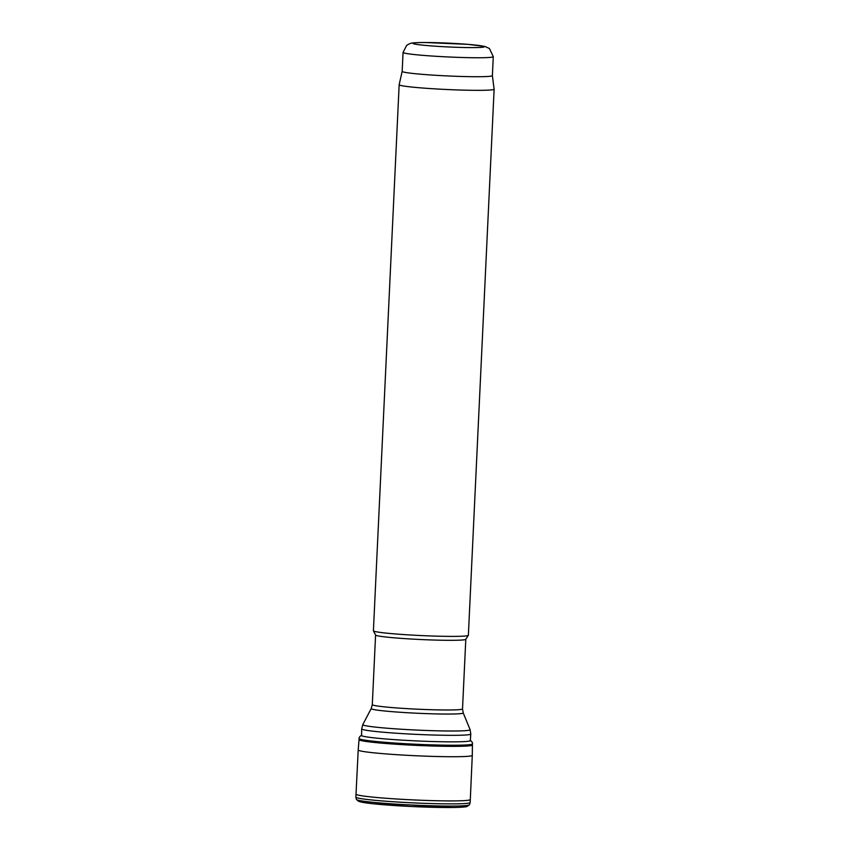 <?xml version="1.0" encoding="UTF-8"?>
<svg xmlns="http://www.w3.org/2000/svg" width="850" height="850" viewBox="0 0 850 850"><rect width="100%" height="100%" fill="white"/><g stroke="black" fill="none" stroke-linecap="round" stroke-linejoin="round"><path stroke-width="1.27" d="M492.384 75.618A45.156 2.412 -177.3 0 1 492.384 75.639A45.156 2.412 -177.3 0 1 447.164 75.916A45.156 2.412 -177.3 0 1 402.167 71.379A45.156 2.412 -177.3 0 1 402.167 71.358L399.16 84.692A47.536 2.539 -177.3 0 0 399.16 84.713L373.405 630.764A47.536 2.539 -177.3 0 0 373.426 630.849A47.536 2.539 -177.3 0 0 420.771 635.545A47.536 2.539 -177.3 0 0 468.339 635.322A47.536 2.539 -177.3 0 0 468.371 635.247L494.126 89.197A47.536 2.539 -177.3 0 1 494.126 89.197A47.536 2.539 -177.3 0 1 446.516 89.494A47.536 2.539 -177.3 0 1 399.16 84.713M468.339 635.322L465.779 639.317A45.156 2.412 -177.3 0 1 420.58 639.519A45.156 2.412 -177.3 0 1 375.604 635.056L373.426 630.849M359.04 739.638A56.748 3.028 2.7 0 0 359.731 740.159A56.748 3.028 2.7 0 0 420.144 745.556A56.748 3.028 2.7 0 0 472.419 744.993L472.451 743.867A56.727 3.028 2.7 0 1 420.166 744.43A56.727 3.028 2.7 0 1 359.816 739.043A56.727 3.028 2.7 0 1 359.125 738.523L358.211 749.966A57.099 3.049 2.7 0 0 358.211 749.976A57.099 3.049 2.7 0 0 358.87 750.476A57.099 3.049 2.7 0 0 358.913 750.486A57.099 3.049 2.7 0 0 419.634 755.916A57.099 3.049 2.7 0 0 472.281 755.352L470.167 802.506L469.423 804.812L466.905 806.523C466.597 806.576 466.119 807.224 453.528 807.5L410.816 806.48L372.215 803.686L358.732 801.412L356.405 799.478A56.599 3.018 2.7 0 0 357.043 799.882A56.599 3.018 2.7 0 0 416.341 805.226A56.599 3.018 2.7 0 0 469.423 804.812M463.207 712.884A46.049 2.454 -177.3 0 1 417.106 713.235A46.049 2.454 -177.3 0 1 371.237 708.549L372.3 704.639A45.156 2.412 -177.3 0 0 417.297 709.176A45.156 2.412 -177.3 0 0 462.517 708.9L463.207 712.884L470.092 729.64A53.72 2.869 -177.3 0 1 416.309 730.054A53.72 2.869 -177.3 0 1 362.801 724.582L371.237 708.549M470.294 740.796L470.794 734.018A54.612 2.911 -177.3 0 1 416.107 734.357A54.612 2.911 -177.3 0 1 361.696 728.875L362.801 724.582M443.062 42.914A35.647 1.902 -177.3 0 1 481.854 47.313A35.647 1.902 -177.3 0 1 420.931 44.954A35.647 1.902 -177.3 0 1 443.062 42.914M493.276 56.674A45.156 2.412 -177.3 0 1 448.056 56.95A45.156 2.412 -177.3 0 1 403.059 52.413L406.693 45.326L409.509 43.743C411.039 43.169 412.144 42.585 424.862 42.5L467.893 44.349L484.936 46.463L489.43 48.503L493.276 56.674L492.384 75.639L494.116 89.176M359.869 801.667A53.688 2.869 2.7 0 0 422.131 806.969A53.688 2.869 2.7 0 0 465.481 805.63M358.211 749.976L355.874 797.119A57.205 3.049 2.7 0 0 356.564 797.629A57.205 3.049 2.7 0 0 417.446 803.069A57.205 3.049 2.7 0 0 470.167 802.506M356.044 794.155A57.173 3.049 2.7 0 0 356.575 794.601A57.173 3.049 2.7 0 0 356.745 794.676A57.173 3.049 2.7 0 0 417.562 800.105A57.173 3.049 2.7 0 0 470.273 799.542M361.569 735.122A54.676 2.922 2.7 0 0 361.973 735.866A54.676 2.922 2.7 0 0 361.994 735.877A54.676 2.922 2.7 0 0 422.631 741.179A54.676 2.922 2.7 0 0 470.337 740.254M470.794 734.018L470.092 729.64M361.558 735.664L361.696 728.875M403.059 52.413L402.167 71.379M375.583 635.024L372.3 704.639M465.8 639.274L462.517 708.9M355.874 797.119L356.405 799.478M472.419 744.993L472.281 755.352M472.451 743.867C472.759 742.953 472.016 741.731 470.231 740.191M359.125 738.523C358.902 737.588 359.752 736.429 361.675 735.08"/></g></svg>
